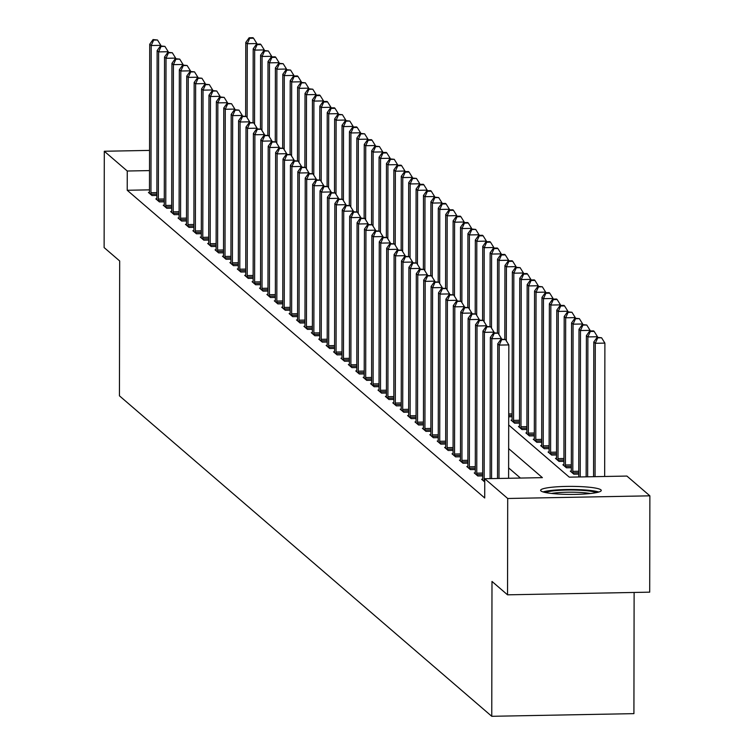 <?xml version="1.0" encoding="UTF-8"?>
<svg xmlns="http://www.w3.org/2000/svg" width="754" height="754" viewBox="0 0 754 754"><rect width="100%" height="100%" fill="white"/><g stroke="black" fill="none" stroke-linecap="round" stroke-linejoin="round"><path stroke-width="1.13" d="M540.967 490.958A30.32 4.015 -179.9 0 1 540.618 490.345A30.32 4.015 -179.9 0 1 568.629 486.387A30.32 4.015 -179.9 0 1 600.91 489.836A30.32 4.015 -179.9 0 1 601.258 490.449A30.32 4.015 -179.9 0 1 573.257 494.407A30.32 4.015 -179.9 0 1 540.967 490.958M634.123 592.446L633.916 713.642L491.759 716.3L119.443 395.831L119.679 260.969L104.127 247.585L104.297 151.252L149.546 150.404M508.696 425.002L569.279 477.15L626.913 476.066L649.873 495.83L507.706 498.488L484.756 478.724L542.39 477.65L508.658 448.611M507.706 498.488L507.536 594.821L649.703 592.163L649.873 495.83M508.714 416.792L512.098 416.726M512.07 420.119L511.061 420.138L514.614 423.192L519.506 423.107M519.478 426.491L518.46 426.51L522.013 429.573L526.914 429.478M526.886 432.862L525.868 432.881L529.421 435.944L534.313 435.85M534.284 439.243L533.266 439.262L536.829 442.315L541.721 442.221M541.692 445.614L540.675 445.633L544.228 448.687L549.129 448.602M549.101 451.985L548.083 452.004L551.636 455.067L556.527 454.973M556.499 458.357L555.481 458.375L559.034 461.439L563.935 461.344M563.907 464.737L562.889 464.756L566.442 467.81L571.334 467.716M571.315 471.109L570.297 471.127L573.851 474.181L578.742 474.096M149.471 189.857L127.219 190.272L484.718 497.989L484.756 478.724M520.449 478.055L508.62 467.885M149.452 192.458L148.434 192.477L151.988 195.54L156.879 195.446M156.851 198.839L155.833 198.858L159.396 201.912L164.287 201.827M164.259 205.211L163.241 205.229L166.794 208.283L171.695 208.198M171.667 211.582L170.649 211.601L174.202 214.664L179.094 214.57M179.066 217.953L178.048 217.972L181.61 221.035L186.502 220.941M186.474 224.334L185.456 224.353L189.009 227.406L193.901 227.322M193.882 230.705L192.864 230.724L196.417 233.778L201.309 233.693M201.28 237.076L200.262 237.095L203.816 240.158L208.717 240.064M208.688 243.448L207.67 243.467L211.224 246.53L216.115 246.435M216.087 249.828L215.078 249.847L218.632 252.901L223.523 252.816M223.495 256.2L222.477 256.219L226.03 259.272L230.931 259.188M230.903 262.571L229.885 262.59L233.438 265.653L238.33 265.559M238.302 268.942L237.293 268.961L240.846 272.024L245.738 271.93M245.71 275.323L244.692 275.342L248.245 278.396L253.146 278.311M253.118 281.694L252.1 281.713L255.653 284.767L260.545 284.682M260.516 288.066L259.508 288.085L263.061 291.148L267.953 291.053M267.924 294.437L266.907 294.456L270.46 297.519L275.361 297.425M275.333 300.818L274.315 300.837L277.868 303.89L282.759 303.805M282.731 307.189L281.713 307.208L285.276 310.262L290.167 310.177M290.139 313.56L289.121 313.579L292.675 316.642L297.576 316.548M297.547 319.932L296.529 319.95L300.083 323.014L304.974 322.919M304.946 326.312L303.928 326.331L307.481 329.385L312.382 329.3M312.354 332.684L311.336 332.702L314.889 335.756L319.781 335.671M319.762 339.055L318.744 339.074L322.297 342.137L327.189 342.043M327.161 345.426L326.143 345.445L329.696 348.508L334.597 348.414M334.569 351.807L333.551 351.826L337.104 354.88L341.996 354.795M341.967 358.178L340.959 358.197L344.512 361.251L349.404 361.166M349.375 364.55L348.357 364.568L351.911 367.632L356.812 367.537M356.783 370.921L355.765 370.94L359.319 374.003L364.21 373.909M364.182 377.302L363.174 377.32L366.727 380.374L371.618 380.289M371.59 383.673L370.572 383.692L374.125 386.745L379.026 386.661M378.998 390.044L377.98 390.063L381.533 393.126L386.425 393.032M386.397 396.416L385.379 396.434L388.941 399.497L393.833 399.403M393.805 402.796L392.787 402.815L396.34 405.869L401.241 405.784M401.213 409.168L400.195 409.186L403.748 412.249L408.64 412.155M408.611 415.539L407.594 415.558L411.156 418.621L416.048 418.527M416.019 421.91L415.002 421.929L418.555 424.992L423.446 424.898M423.428 428.291L422.41 428.31L425.963 431.363L430.854 431.279M430.826 434.662L429.808 434.681L433.362 437.744L438.262 437.65M438.234 441.033L437.216 441.052L440.77 444.115L445.661 444.021M445.633 447.405L444.624 447.424L448.178 450.487L453.069 450.392M453.041 453.785L452.023 453.804L455.576 456.858L460.477 456.773M460.449 460.157L459.431 460.176L462.984 463.239L467.876 463.144M467.848 466.528L466.839 466.547L470.392 469.61L475.284 469.516M475.256 472.899L474.238 472.918L477.791 475.981L482.692 475.887M482.664 479.28L481.646 479.299L484.747 481.966M507.536 594.821L491.994 581.438L491.759 716.3M127.219 190.272L127.256 171.007L104.297 151.252M149.509 170.593L127.256 171.007M160.819 45.937L160.819 45.344L151.215 45.523L150.951 192.722A3.883 0.584 -91.1 0 0 150.998 194.193L151.026 194.711M153.656 40.075L157.501 40.009L153.062 39.566L153.656 40.075L151.215 45.523L149.726 44.25L149.471 191.45A3.883 0.584 -91.1 0 1 149.424 192.845L149.396 193.307M160.819 45.344L157.501 40.009M153.062 39.566L149.726 44.25M256.869 44.137L256.869 43.544L247.265 43.732L245.785 42.45L245.653 115.984M247.133 117.747L247.265 43.732L249.715 38.284L253.551 38.209L252.958 37.7L249.122 37.775L249.715 38.284M245.785 42.45L249.122 37.775M253.551 38.209L256.869 43.544M168.217 52.309L168.217 51.715L158.613 51.894L158.359 199.094A3.883 0.584 -91.1 0 0 158.397 200.573L158.425 201.082M161.064 46.456L164.9 46.38L160.47 45.947L161.064 46.456L158.613 51.894L157.134 50.622L156.879 197.821A3.883 0.584 -91.1 0 1 156.832 199.226L156.804 199.687M168.217 51.715L164.9 46.38M160.47 45.947L157.134 50.622M175.625 58.68L175.625 58.096L166.021 58.275L165.767 205.465A3.883 0.584 -91.1 0 0 165.805 206.945L165.833 207.454M168.462 52.827L172.308 52.752L167.878 52.318L168.462 52.827L166.021 58.275L164.542 56.993L164.278 204.193A3.883 0.584 -91.1 0 1 164.24 205.597L164.202 206.059M175.625 58.096L172.308 52.752M167.878 52.318L164.542 56.993M183.034 65.061L183.034 64.467L173.429 64.646L173.166 211.846A3.883 0.584 -91.1 0 0 173.213 213.316L173.241 213.834M175.87 59.198L179.716 59.123L175.277 58.689L175.87 59.198L173.429 64.646L171.94 63.374L171.686 210.564A3.883 0.584 -91.1 0 1 171.639 211.968L171.61 212.43M183.034 64.467L179.716 59.123M175.277 58.689L171.94 63.374M264.277 50.509L264.277 49.924L254.673 50.103L253.193 48.831L253.061 122.355M254.541 124.118L254.673 50.103L257.114 44.656L260.959 44.58L260.366 44.071L256.52 44.147L257.114 44.656M253.193 48.831L256.52 44.147M260.959 44.58L264.277 49.924M271.676 56.889L271.676 56.296L262.072 56.475L260.592 55.202L260.469 128.727M261.949 130.499L262.072 56.475L264.522 51.027L268.367 50.961L263.928 50.518L264.522 51.027M260.592 55.202L263.928 50.518M268.367 50.961L271.676 56.296M279.084 63.261L279.084 62.667L269.48 62.846L268 61.574L267.868 135.107M269.348 136.87L269.48 62.846L271.921 57.398L275.766 57.332L275.172 56.823L271.336 56.889L271.921 57.398M268 61.574L271.336 56.889M275.766 57.332L279.084 62.667M190.432 71.432L190.432 70.838L180.828 71.017L180.574 218.217A3.883 0.584 -91.1 0 0 180.611 219.687L180.64 220.206M183.279 65.57L187.115 65.504L182.685 65.061L183.279 65.57L180.828 71.017L179.348 69.745L179.094 216.945A3.883 0.584 -91.1 0 1 179.047 218.34L179.018 218.801M190.432 70.838L187.115 65.504M182.685 65.061L179.348 69.745M286.492 69.632L286.492 69.038L276.888 69.227L275.399 67.945L275.276 141.479M276.756 143.241L276.888 69.227L279.329 63.779L283.174 63.704L278.735 63.27L279.329 63.779M275.399 67.945L278.735 63.27M283.174 63.704L286.492 69.038M598.827 492.023A30.132 3.987 0.1 0 0 570.938 489.487A30.132 3.987 0.1 0 0 543.04 491.928M545.557 492.55A26.239 3.478 -179.9 0 1 570.938 490.006A26.239 3.478 -179.9 0 1 596.31 492.645M590.382 493.512A24.298 3.214 0.1 0 0 551.485 493.446M197.84 77.803L197.84 77.21L188.236 77.389L187.982 224.588A3.883 0.584 -91.1 0 0 188.019 226.068L188.048 226.577M190.677 71.95L194.523 71.875L190.083 71.441L190.677 71.95L188.236 77.389L186.756 76.116L186.492 223.316A3.883 0.584 -91.1 0 1 186.455 224.72L186.417 225.182M197.84 77.21L194.523 71.875M190.083 71.441L186.756 76.116M205.239 84.175L205.248 83.59L195.635 83.769L195.38 230.96A3.883 0.584 -91.1 0 0 195.418 232.439L195.456 232.948M198.085 78.322L201.931 78.246L197.491 77.813L198.085 78.322L195.635 83.769L194.155 82.488L193.901 229.687A3.883 0.584 -91.1 0 1 193.853 231.092L193.825 231.553M205.248 83.59L201.931 78.246M197.491 77.813L194.155 82.488M212.647 90.555L212.647 89.962L203.043 90.141L202.788 237.34A3.883 0.584 -91.1 0 0 202.826 238.811L202.854 239.329M205.493 84.693L209.329 84.618L204.9 84.184L205.493 84.693L203.043 90.141L201.563 88.868L201.309 236.059A3.883 0.584 -91.1 0 1 201.261 237.463L201.233 237.925M212.647 89.962L209.329 84.618M204.9 84.184L201.563 88.868M220.055 96.927L220.055 96.333L210.451 96.512L210.187 243.712A3.883 0.584 -91.1 0 0 210.234 245.182L210.262 245.7M212.892 91.064L216.737 90.998L212.298 90.555L212.892 91.064L210.451 96.512L208.971 95.24L208.707 242.439A3.883 0.584 -91.1 0 1 208.669 243.834L208.632 244.296M220.055 96.333L216.737 90.998M212.298 90.555L208.971 95.24M227.454 103.298L227.463 102.704L217.849 102.883L217.595 250.083A3.883 0.584 -91.1 0 0 217.633 251.563L217.67 252.072M220.3 97.445L224.145 97.37L219.706 96.936L220.3 97.445L217.849 102.883L216.37 101.611L216.115 248.811A3.883 0.584 -91.1 0 1 216.068 250.215L216.04 250.677M227.463 102.704L224.145 97.37M219.706 96.936L216.37 101.611M293.89 76.003L293.89 75.419L284.286 75.598L282.807 74.326L282.684 147.85M284.164 149.612L284.286 75.598L286.737 70.15L290.573 70.075L286.143 69.641L286.737 70.15M282.807 74.326L286.143 69.641M290.573 70.075L293.89 75.419M301.298 82.384L301.298 81.79L291.694 81.969L290.215 80.697L290.083 154.221M291.562 155.993L291.694 81.969L294.135 76.522L297.981 76.456L297.387 75.947L293.551 76.013L294.135 76.522M290.215 80.697L293.551 76.013M297.981 76.456L301.298 81.79M308.706 88.755L308.706 88.161L299.102 88.341L297.613 87.068L297.491 160.602M298.97 162.364L299.102 88.341L301.543 82.893L305.389 82.827L300.95 82.384L301.543 82.893M297.613 87.068L300.95 82.384M305.389 82.827L308.706 88.161M316.105 95.127L316.105 94.533L306.501 94.721L305.021 93.439L304.889 166.973M306.369 168.736L306.501 94.721L308.952 89.274L312.787 89.198L308.358 88.765L308.952 89.274M305.021 93.439L308.358 88.765M312.787 89.198L316.105 94.533M323.513 101.498L323.513 100.913L313.909 101.093L312.429 99.82L312.297 173.345M313.777 175.107L313.909 101.093L316.35 95.645L320.196 95.57L319.602 95.061L315.766 95.136L316.35 95.645M312.429 99.82L315.766 95.136M320.196 95.57L323.513 100.913M234.862 109.669L234.862 109.085L225.257 109.264L225.003 256.454A3.883 0.584 -91.1 0 0 225.041 257.934L225.069 258.443M227.708 103.816L231.544 103.741L227.114 103.307L227.708 103.816L225.257 109.264L223.778 107.982L223.523 255.182A3.883 0.584 -91.1 0 1 223.476 256.586L223.448 257.048M234.862 109.085L231.544 103.741M227.114 103.307L223.778 107.982M330.921 107.879L330.921 107.285L321.308 107.464L319.828 106.191L319.705 179.716M321.185 181.488L321.308 107.464L323.758 102.016L327.604 101.95L327.01 101.441L323.164 101.507L323.758 102.016M319.828 106.191L323.164 101.507M327.604 101.95L330.921 107.285M242.27 116.05L242.27 115.456L232.666 115.635L232.402 262.835A3.883 0.584 -91.1 0 0 232.449 264.305L232.477 264.824M235.107 110.188L238.952 110.112L234.513 109.679L235.107 110.188L232.666 115.635L231.186 114.363L230.922 261.553A3.883 0.584 -91.1 0 1 230.875 262.957L230.847 263.419M242.27 115.456L238.952 110.112M234.513 109.679L231.186 114.363M338.32 114.25L338.32 113.656L328.716 113.835L327.236 112.563L327.104 186.097M328.584 187.859L328.716 113.835L331.166 108.388L335.002 108.322L334.408 107.813L330.572 107.879L331.166 108.388M327.236 112.563L330.572 107.879M335.002 108.322L338.32 113.656M249.668 122.421L249.668 121.828L240.064 122.007L239.81 269.206A3.883 0.584 -91.1 0 0 239.847 270.677L239.876 271.195M242.515 116.559L246.36 116.493L241.921 116.05L242.515 116.559L240.064 122.007L238.584 120.734L238.33 267.934A3.883 0.584 -91.1 0 1 238.283 269.329L238.255 269.791M249.668 121.828L246.36 116.493M241.921 116.05L238.584 120.734M345.728 120.621L345.728 120.027L336.124 120.216L334.644 118.934L334.512 192.468M335.992 194.23L336.124 120.216L338.565 114.768L342.41 114.693L337.971 114.259L338.565 114.768M334.644 118.934L337.971 114.259M342.41 114.693L345.728 120.027M257.076 128.793L257.076 128.199L247.472 128.378L247.218 275.578A3.883 0.584 -91.1 0 0 247.255 277.057L247.284 277.566M249.913 122.94L253.759 122.864L249.329 122.431L249.913 122.94L247.472 128.378L245.993 127.106L245.738 274.305A3.883 0.584 -91.1 0 1 245.691 275.71L245.653 276.171M257.076 128.199L253.759 122.864M249.329 122.431L245.993 127.106M353.126 126.992L353.136 126.408L343.522 126.587L342.043 125.315L341.92 198.839M343.4 200.602L343.522 126.587L345.973 121.14L349.818 121.064L345.379 120.631L345.973 121.14M342.043 125.315L345.379 120.631M349.818 121.064L353.136 126.408M264.484 135.164L264.484 134.58L254.88 134.759L254.616 281.949A3.883 0.584 -91.1 0 0 254.663 283.429L254.692 283.938M257.321 129.311L261.167 129.236L256.728 128.802L257.321 129.311L254.88 134.759L253.391 133.477L253.137 280.677A3.883 0.584 -91.1 0 1 253.09 282.081L253.061 282.543M264.484 134.58L261.167 129.236M256.728 128.802L253.391 133.477M360.535 133.373L360.535 132.779L350.93 132.958L349.451 131.686L349.319 205.211M350.798 206.982L350.93 132.958L353.381 127.511L357.217 127.445L356.623 126.936L352.787 127.002L353.381 127.511M349.451 131.686L352.787 127.002M357.217 127.445L360.535 132.779M271.883 141.545L271.883 140.951L262.279 141.13L262.024 288.33A3.883 0.584 -91.1 0 0 262.062 289.8L262.09 290.318M264.729 135.682L268.565 135.607L264.136 135.173L264.729 135.682L262.279 141.13L260.799 139.858L260.545 287.048A3.883 0.584 -91.1 0 1 260.498 288.452L260.469 288.914M271.883 140.951L268.565 135.607M264.136 135.173L260.799 139.858M367.943 139.744L367.943 139.151L358.339 139.33L356.859 138.057L356.727 211.591M358.207 213.354L358.339 139.33L360.78 133.882L364.625 133.816L360.186 133.373L360.78 133.882M356.859 138.057L360.186 133.373M364.625 133.816L367.943 139.151M279.291 147.916L279.291 147.322L269.687 147.501L269.432 294.701A3.883 0.584 -91.1 0 0 269.47 296.171L269.498 296.69M272.128 142.054L275.973 141.988L271.544 141.545L272.128 142.054L269.687 147.501L268.207 146.229L267.953 293.429A3.883 0.584 -91.1 0 1 267.906 294.823L267.868 295.285M279.291 147.322L275.973 141.988M271.544 141.545L268.207 146.229M286.699 154.287L286.699 153.693L277.095 153.873L276.831 301.072A3.883 0.584 -91.1 0 0 276.878 302.552L276.906 303.061M279.536 148.434L283.381 148.359L278.942 147.925L279.536 148.434L277.095 153.873L275.606 152.6L275.351 299.8A3.883 0.584 -91.1 0 1 275.304 301.204L275.276 301.666M286.699 153.693L283.381 148.359M278.942 147.925L275.606 152.6M294.098 160.659L294.098 160.074L284.494 160.253L284.239 307.443A3.883 0.584 -91.1 0 0 284.277 308.923L284.305 309.432M286.944 154.806L290.78 154.73L286.35 154.297L286.944 154.806L284.494 160.253L283.014 158.971L282.759 306.171A3.883 0.584 -91.1 0 1 282.712 307.575L282.684 308.037M294.098 160.074L290.78 154.73M286.35 154.297L283.014 158.971M301.506 167.039L301.506 166.445L291.902 166.625L291.647 313.824A3.883 0.584 -91.1 0 0 291.685 315.295L291.713 315.813M294.343 161.177L298.188 161.102L293.758 160.668L294.343 161.177L291.902 166.625L290.422 165.352L290.158 312.542A3.883 0.584 -91.1 0 1 290.12 313.947L290.083 314.409M301.506 166.445L298.188 161.102M293.758 160.668L290.422 165.352M308.914 173.411L308.914 172.817L299.3 172.996L299.046 320.196A3.883 0.584 -91.1 0 0 299.084 321.666L299.121 322.184M301.751 167.548L305.596 167.482L301.157 167.039L301.751 167.548L299.3 172.996L297.821 171.724L297.566 318.923A3.883 0.584 -91.1 0 1 297.519 320.318L297.491 320.78M308.914 172.817L305.596 167.482M301.157 167.039L297.821 171.724M316.312 179.782L316.312 179.188L306.708 179.367L306.454 326.567A3.883 0.584 -91.1 0 0 306.492 328.047L306.52 328.555M309.159 173.929L312.995 173.854L308.565 173.42L309.159 173.929L306.708 179.367L305.229 178.095L304.974 325.294A3.883 0.584 -91.1 0 1 304.927 326.699L304.899 327.161M316.312 179.188L312.995 173.854M308.565 173.42L305.229 178.095M323.72 186.153L323.72 185.569L314.116 185.748L313.862 332.938A3.883 0.584 -91.1 0 0 313.9 334.418L313.928 334.927M316.557 180.3L320.403 180.225L315.964 179.791L316.557 180.3L314.116 185.748L312.637 184.466L312.373 331.666A3.883 0.584 -91.1 0 1 312.335 333.07L312.297 333.532M323.72 185.569L320.403 180.225M315.964 179.791L312.637 184.466M331.119 192.534L331.129 191.94L321.515 192.119L321.261 339.319A3.883 0.584 -91.1 0 0 321.298 340.789L321.336 341.308M323.966 186.672L327.811 186.596L323.372 186.163L323.966 186.672L321.515 192.119L320.035 190.847L319.781 338.037A3.883 0.584 -91.1 0 1 319.734 339.441L319.705 339.903M331.129 191.94L327.811 186.596M323.372 186.163L320.035 190.847M338.527 198.905L338.527 198.311L328.923 198.49L328.669 345.69A3.883 0.584 -91.1 0 0 328.706 347.16L328.735 347.679M331.374 193.043L335.21 192.977L330.78 192.534L331.374 193.043L328.923 198.49L327.443 197.218L327.189 344.418A3.883 0.584 -91.1 0 1 327.142 345.813L327.113 346.274M338.527 198.311L335.21 192.977M330.78 192.534L327.443 197.218M345.935 205.276L345.935 204.683L336.331 204.862L336.067 352.061A3.883 0.584 -91.1 0 0 336.114 353.541L336.143 354.05M338.772 199.424L342.618 199.348L338.178 198.915L338.772 199.424L336.331 204.862L334.851 203.589L334.587 350.789A3.883 0.584 -91.1 0 1 334.54 352.193L334.512 352.655M345.935 204.683L342.618 199.348M338.178 198.915L334.851 203.589M353.334 211.648L353.334 211.063L343.73 211.243L343.475 358.433A3.883 0.584 -91.1 0 0 343.513 359.912L343.541 360.421M346.18 205.795L350.026 205.719L345.586 205.286L346.18 205.795L343.73 211.243L342.25 209.961L341.996 357.16A3.883 0.584 -91.1 0 1 341.948 358.565L341.92 359.027M353.334 211.063L350.026 205.719M345.586 205.286L342.25 209.961M360.742 218.029L360.742 217.435L351.138 217.614L350.883 364.813A3.883 0.584 -91.1 0 0 350.921 366.284L350.949 366.802M353.588 212.166L357.424 212.1L352.995 211.657L353.588 212.166L351.138 217.614L349.658 216.341L349.404 363.532A3.883 0.584 -91.1 0 1 349.356 364.936L349.319 365.398M360.742 217.435L357.424 212.1M352.995 211.657L349.658 216.341M368.15 224.4L368.15 223.806L358.546 223.985L358.282 371.185A3.883 0.584 -91.1 0 0 358.329 372.655L358.357 373.173M360.987 218.537L364.832 218.472L360.393 218.029L360.987 218.537L358.546 223.985L357.066 222.713L356.802 369.912A3.883 0.584 -91.1 0 1 356.755 371.307L356.727 371.769M368.15 223.806L364.832 218.472M360.393 218.029L357.066 222.713M375.549 230.771L375.549 230.177L365.944 230.356L365.69 377.556A3.883 0.584 -91.1 0 0 365.728 379.036L365.756 379.545M368.395 224.918L372.231 224.843L367.801 224.409L368.395 224.918L365.944 230.356L364.465 229.084L364.21 376.284A3.883 0.584 -91.1 0 1 364.163 377.688L364.135 378.15M375.549 230.177L372.231 224.843M367.801 224.409L364.465 229.084M382.957 237.142L382.957 236.558L373.353 236.737L373.098 383.927A3.883 0.584 -91.1 0 0 373.136 385.407L373.164 385.916M375.794 231.29L379.639 231.214L375.209 230.781L375.794 231.29L373.353 236.737L371.873 235.455L371.618 382.655A3.883 0.584 -91.1 0 1 371.571 384.059L371.534 384.521M382.957 236.558L379.639 231.214M375.209 230.781L371.873 235.455M390.365 243.523L390.365 242.929L380.761 243.108L380.497 390.308A3.883 0.584 -91.1 0 0 380.544 391.778L380.572 392.297M383.202 237.661L387.047 237.595L382.608 237.152L383.202 237.661L380.761 243.108L379.271 241.836L379.017 389.026A3.883 0.584 -91.1 0 1 378.97 390.431L378.942 390.892M390.365 242.929L387.047 237.595M382.608 237.152L379.271 241.836M397.763 249.894L397.763 249.301L388.159 249.48L387.905 396.679A3.883 0.584 -91.1 0 0 387.942 398.15L387.971 398.668M390.61 244.032L394.446 243.966L390.016 243.523L390.61 244.032L388.159 249.48L386.679 248.207L386.425 395.407A3.883 0.584 -91.1 0 1 386.378 396.802L386.35 397.264M397.763 249.301L394.446 243.966M390.016 243.523L386.679 248.207M405.171 256.266L405.171 255.672L395.567 255.851L395.313 403.051A3.883 0.584 -91.1 0 0 395.35 404.53L395.379 405.039M398.008 250.413L401.854 250.337L397.424 249.904L398.008 250.413L395.567 255.851L394.088 254.579L393.824 401.778A3.883 0.584 -91.1 0 1 393.786 403.183L393.748 403.644M405.171 255.672L401.854 250.337M397.424 249.904L394.088 254.579M375.341 146.116L375.341 145.522L365.737 145.71L364.257 144.429L364.135 217.963M365.615 219.725L365.737 145.71L368.188 140.263L372.033 140.187L371.439 139.678L367.594 139.754L368.188 140.263M364.257 144.429L367.594 139.754M372.033 140.187L375.341 145.522M382.749 152.487L382.749 151.903L373.145 152.082L371.665 150.809L371.534 224.334M373.013 226.096L373.145 152.082L375.596 146.634L379.432 146.559L375.002 146.125L375.596 146.634M371.665 150.809L375.002 146.125M379.432 146.559L382.749 151.903M390.157 158.868L390.157 158.274L380.553 158.453L379.073 157.181L378.942 230.705M380.421 232.477L380.553 158.453L382.994 153.005L386.84 152.939L386.246 152.431L382.401 152.496L382.994 153.005M379.073 157.181L382.401 152.496M386.84 152.939L390.157 158.274M397.556 165.239L397.556 164.645L387.952 164.824L386.472 163.552L386.35 237.086M387.829 238.848L387.952 164.824L390.402 159.377L394.238 159.311L389.809 158.868L390.402 159.377M386.472 163.552L389.809 158.868M394.238 159.311L397.556 164.645M404.964 171.61L404.964 171.017L395.36 171.205L393.88 169.923L393.748 243.457M395.228 245.22L395.36 171.205L397.801 165.757L401.646 165.682L401.053 165.173L397.217 165.249L397.801 165.757M393.88 169.923L397.217 165.249M401.646 165.682L404.964 171.017M412.372 177.982L412.372 177.397L402.768 177.576L401.279 176.304L401.156 249.828M402.636 251.591L402.768 177.576L405.209 172.129L409.054 172.053L408.461 171.544L404.615 171.62L405.209 172.129M401.279 176.304L404.615 171.62M409.054 172.053L412.372 177.397M419.771 184.362L419.771 183.769L410.167 183.948L408.687 182.675L408.555 256.2M410.044 257.972L410.167 183.948L412.617 178.5L416.453 178.434L412.023 177.991L412.617 178.5M408.687 182.675L412.023 177.991M416.453 178.434L419.771 183.769M427.179 190.734L427.179 190.14L417.575 190.319L416.095 189.047L415.963 262.581M417.443 264.343L417.575 190.319L420.016 184.871L423.861 184.805L423.267 184.296L419.431 184.362L420.016 184.871M416.095 189.047L419.431 184.362M423.861 184.805L427.179 190.14M434.587 197.105L434.587 196.511L424.983 196.7L423.494 195.418L423.371 268.952M424.851 270.714L424.983 196.7L427.424 191.252L431.269 191.177L430.675 190.668L426.83 190.743L427.424 191.252M423.494 195.418L426.83 190.743M431.269 191.177L434.587 196.511M441.985 203.476L441.985 202.892L432.381 203.071L430.902 201.799L430.77 275.323M432.249 277.086L432.381 203.071L434.832 197.623L438.668 197.548L434.238 197.114L434.832 197.623M430.902 201.799L434.238 197.114M438.668 197.548L441.985 202.892M449.393 209.857L449.393 209.263L439.789 209.442L438.31 208.17L438.178 281.694M439.657 283.466L439.789 209.442L442.23 203.995L446.076 203.929L445.482 203.42L441.637 203.486L442.23 203.995M438.31 208.17L441.637 203.486M446.076 203.929L449.393 209.263M456.792 216.228L456.801 215.635L447.188 215.814L445.708 214.541L445.586 288.075M447.065 289.838L447.188 215.814L449.638 210.366L453.484 210.3L452.89 209.791L449.045 209.857L449.638 210.366M445.708 214.541L449.045 209.857M453.484 210.3L456.801 215.635M464.2 222.6L464.2 222.006L454.596 222.194L453.116 220.913L452.984 294.446M454.464 296.209L454.596 222.194L457.047 216.747L460.882 216.671L460.289 216.162L456.453 216.238L457.047 216.747M453.116 220.913L456.453 216.238M460.882 216.671L464.2 222.006M471.608 228.971L471.608 228.387L462.004 228.566L460.524 227.293L460.392 300.818M461.872 302.58L462.004 228.566L464.445 223.118L468.291 223.043L467.697 222.534L463.851 222.609L464.445 223.118M460.524 227.293L463.851 222.609M468.291 223.043L471.608 228.387M479.007 235.352L479.016 234.758L469.403 234.937L467.923 233.665L467.8 307.189M469.28 308.961L469.403 234.937L471.853 229.489L475.699 229.423L471.259 228.98L471.853 229.489M467.923 233.665L471.259 228.98M475.699 229.423L479.016 234.758M486.415 241.723L486.415 241.129L476.811 241.308L475.331 240.036L475.199 313.57M476.679 315.332L476.811 241.308L479.261 235.861L483.097 235.795L482.503 235.286L478.667 235.352L479.261 235.861M475.331 240.036L478.667 235.352M483.097 235.795L486.415 241.129M493.823 248.094L493.823 247.501L484.219 247.689L482.739 246.407L482.607 319.941M484.087 321.704L484.219 247.689L486.66 242.241L490.505 242.166L489.911 241.657L486.066 241.732L486.66 242.241M482.739 246.407L486.066 241.732M490.505 242.166L493.823 247.501M501.221 254.466L501.221 253.881L491.617 254.06L490.138 252.788L490.015 326.312M491.495 328.075L491.617 254.06L494.068 248.613L497.913 248.537L497.32 248.028L493.474 248.104L494.068 248.613M490.138 252.788L493.474 248.104M497.913 248.537L501.221 253.881M412.579 262.637L412.579 262.053L402.975 262.232L402.711 409.422A3.883 0.584 -91.1 0 0 402.759 410.902L402.787 411.411M405.416 256.784L409.262 256.709L404.823 256.275L405.416 256.784L402.975 262.232L401.486 260.95L401.232 408.15A3.883 0.584 -91.1 0 1 401.185 409.554L401.156 410.016M412.579 262.053L409.262 256.709M404.823 256.275L401.486 260.95M508.63 260.846L508.63 260.253L499.025 260.432L497.546 259.159L497.414 332.684M498.894 334.456L499.025 260.432L501.467 254.984L505.312 254.918L504.718 254.409L500.882 254.475L501.467 254.984M497.546 259.159L500.882 254.475M505.312 254.918L508.63 260.253M419.978 269.018L419.978 268.424L410.374 268.603L410.119 415.803A3.883 0.584 -91.1 0 0 410.157 417.273L410.185 417.791M412.824 263.155L416.66 263.089L412.231 262.646L412.824 263.155L410.374 268.603L408.894 267.331L408.64 414.521A3.883 0.584 -91.1 0 1 408.593 415.925L408.564 416.387M419.978 268.424L416.66 263.089M412.231 262.646L408.894 267.331M516.038 267.218L516.038 266.624L506.434 266.803L504.944 265.531L504.822 339.064M506.302 340.827L506.434 266.803L508.875 261.355L512.72 261.289L512.126 260.78L508.281 260.846L508.875 261.355M504.944 265.531L508.281 260.846M512.72 261.289L516.038 266.624M427.386 275.389L427.386 274.795L417.782 274.974L417.527 422.174A3.883 0.584 -91.1 0 0 417.565 423.644L417.593 424.163M420.223 269.527L424.068 269.461L419.629 269.018L420.223 269.527L417.782 274.974L416.302 273.702L416.038 420.902A3.883 0.584 -91.1 0 1 416.001 422.297L415.963 422.758M427.386 274.795L424.068 269.461M419.629 269.018L416.302 273.702M523.436 273.589L523.436 272.995L513.832 273.184L512.352 271.902L512.098 419.101A3.883 0.584 88.9 0 1 512.051 420.506L512.023 420.968M513.644 422.363L513.615 421.854A3.883 0.584 88.9 0 1 513.578 420.374L513.832 273.184L516.283 267.736L520.119 267.661L515.689 267.227L516.283 267.736M512.352 271.902L515.689 267.227M520.119 267.661L523.436 272.995M434.785 281.76L434.794 281.167L425.181 281.346L424.926 428.545A3.883 0.584 -91.1 0 0 424.964 430.025L425.002 430.534M427.631 275.907L431.476 275.832L427.037 275.399L427.631 275.907L425.181 281.346L423.701 280.073L423.446 427.273A3.883 0.584 -91.1 0 1 423.399 428.677L423.371 429.139M434.794 281.167L431.476 275.832M427.037 275.399L423.701 280.073M530.844 279.96L530.844 279.376L521.24 279.555L519.76 278.283L519.506 425.473A3.883 0.584 88.9 0 1 519.459 426.877L519.421 427.339M521.052 428.743L521.023 428.225A3.883 0.584 88.9 0 1 520.986 426.755L521.24 279.555L523.681 274.107L527.527 274.032L526.933 273.523L523.097 273.598L523.681 274.107M519.76 278.283L523.097 273.598M527.527 274.032L530.844 279.376M442.193 288.132L442.193 287.547L432.589 287.726L432.334 434.917A3.883 0.584 -91.1 0 0 432.372 436.396L432.4 436.905M435.039 282.279L438.875 282.203L434.445 281.77L435.039 282.279L432.589 287.726L431.109 286.445L430.854 433.644A3.883 0.584 -91.1 0 1 430.807 435.049L430.779 435.51M442.193 287.547L438.875 282.203M434.445 281.77L431.109 286.445M538.252 286.341L538.252 285.747L528.648 285.926L527.159 284.654L526.905 431.853A3.883 0.584 88.9 0 1 526.857 433.248L526.829 433.71M528.46 435.115L528.431 434.596A3.883 0.584 88.9 0 1 528.384 433.126L528.648 285.926L531.089 280.479L534.935 280.413L534.341 279.904L530.496 279.97L531.089 280.479M527.159 284.654L530.496 279.97M534.935 280.413L538.252 285.747M449.601 294.512L449.601 293.919L439.997 294.098L439.733 441.297A3.883 0.584 -91.1 0 0 439.78 442.768L439.808 443.286M442.438 288.65L446.283 288.584L441.844 288.141L442.438 288.65L439.997 294.098L438.517 292.825L438.253 440.016A3.883 0.584 -91.1 0 1 438.215 441.42L438.178 441.882M449.601 293.919L446.283 288.584M441.844 288.141L438.517 292.825M545.651 292.712L545.651 292.118L536.047 292.298L534.567 291.025L534.313 438.225A3.883 0.584 88.9 0 1 534.266 439.62L534.237 440.091M535.858 441.486L535.83 440.977A3.883 0.584 88.9 0 1 535.792 439.497L536.047 292.298L538.497 286.85L542.333 286.784L537.904 286.341L538.497 286.85M534.567 291.025L537.904 286.341M542.333 286.784L545.651 292.118M456.999 300.884L457.009 300.29L447.395 300.469L447.141 447.669A3.883 0.584 -91.1 0 0 447.179 449.139L447.216 449.657M449.846 295.021L453.691 294.955L449.252 294.512L449.846 295.021L447.395 300.469L445.916 299.197L445.661 446.396A3.883 0.584 -91.1 0 1 445.614 447.791L445.586 448.253M457.009 300.29L453.691 294.955M449.252 294.512L445.916 299.197M553.059 299.084L553.059 298.49L543.455 298.678L541.975 297.396L541.711 444.596A3.883 0.584 88.9 0 1 541.674 446L541.636 446.462M543.266 447.857L543.238 447.348A3.883 0.584 88.9 0 1 543.2 445.868L543.455 298.678L545.896 293.231L549.741 293.155L549.148 292.646L545.312 292.722L545.896 293.231M541.975 297.396L545.312 292.722M549.741 293.155L553.059 298.49M464.407 307.255L464.407 306.661L454.803 306.84L454.549 454.04A3.883 0.584 -91.1 0 0 454.587 455.52L454.615 456.029M457.254 301.402L461.09 301.327L456.66 300.893L457.254 301.402L454.803 306.84L453.324 305.568L453.069 452.768A3.883 0.584 -91.1 0 1 453.022 454.172L452.994 454.634M464.407 306.661L461.09 301.327M456.66 300.893L453.324 305.568M560.467 305.455L560.467 304.87L550.854 305.05L549.374 303.777L549.119 450.967A3.883 0.584 88.9 0 1 549.072 452.372L549.044 452.834M550.674 454.238L550.637 453.719A3.883 0.584 88.9 0 1 550.599 452.249L550.854 305.05L553.304 299.602L557.149 299.526L556.556 299.018L552.71 299.093L553.304 299.602M549.374 303.777L552.71 299.093M557.149 299.526L560.467 304.87M471.816 313.626L471.816 313.042L462.211 313.221L461.948 460.411A3.883 0.584 -91.1 0 0 461.995 461.891L462.023 462.4M464.652 307.773L468.498 307.698L464.059 307.264L464.652 307.773L462.211 313.221L460.732 311.939L460.468 459.139A3.883 0.584 -91.1 0 1 460.421 460.543L460.392 461.005M471.816 313.042L468.498 307.698M464.059 307.264L460.732 311.939M567.866 311.836L567.866 311.242L558.262 311.421L556.782 310.148L556.527 457.348A3.883 0.584 88.9 0 1 556.48 458.743L556.452 459.205M558.073 460.609L558.045 460.091A3.883 0.584 88.9 0 1 558.007 458.621L558.262 311.421L560.712 305.973L564.548 305.907L563.954 305.398L560.118 305.464L560.712 305.973M556.782 310.148L560.118 305.464M564.548 305.907L567.866 311.242M479.214 320.007L479.214 319.413L469.61 319.592L469.356 466.792A3.883 0.584 -91.1 0 0 469.393 468.262L469.422 468.781M472.061 314.145L475.897 314.079L471.467 313.636L472.061 314.145L469.61 319.592L468.13 318.32L467.876 465.51A3.883 0.584 -91.1 0 1 467.829 466.914L467.8 467.376M479.214 319.413L475.897 314.079M471.467 313.636L468.13 318.32M575.274 318.207L575.274 317.613L565.67 317.792L564.19 316.52L563.926 463.719A3.883 0.584 88.9 0 1 563.888 465.114L563.851 465.586M565.481 466.98L565.453 466.472A3.883 0.584 88.9 0 1 565.415 464.992L565.67 317.792L568.111 312.354L571.956 312.279L567.517 311.836L568.111 312.354M564.19 316.52L567.517 311.836M571.956 312.279L575.274 317.613M486.622 326.378L486.622 325.785L477.018 325.964L476.764 473.163A3.883 0.584 -91.1 0 0 476.801 474.634L476.83 475.152M479.459 320.516L483.305 320.45L478.875 320.007L479.459 320.516L477.018 325.964L475.538 324.691L475.284 471.891A3.883 0.584 -91.1 0 1 475.237 473.286L475.199 473.748M486.622 325.785L483.305 320.45M478.875 320.007L475.538 324.691M494.03 332.75L494.03 332.156L484.426 332.335L484.162 479.535A3.883 0.584 -91.1 0 0 484.209 481.014L484.238 481.523M486.867 326.897L490.713 326.821L486.273 326.388L486.867 326.897L484.426 332.335L482.937 331.063L482.683 478.262A3.883 0.584 -91.1 0 1 482.635 479.667L482.607 480.128M494.03 332.156L490.713 326.821M486.273 326.388L482.937 331.063M501.429 339.121L501.429 338.537L491.825 338.716L491.58 478.601M494.275 333.268L498.111 333.193L493.681 332.759L494.275 333.268L491.825 338.716L490.345 337.434L490.1 478.63M501.429 338.537L498.111 333.193M493.681 332.759L490.345 337.434M508.601 478.281L508.837 344.908L499.233 345.087L498.997 478.46M501.674 339.639L505.519 339.573L501.09 339.13L501.674 339.639L499.233 345.087L497.753 343.815L497.517 478.488M508.837 344.908L505.519 339.573M501.09 339.13L497.753 343.815M582.672 324.578L582.682 323.984L573.068 324.173L571.589 322.891L571.334 470.091A3.883 0.584 88.9 0 1 571.287 471.495L571.259 471.957M572.889 473.352L572.851 472.843A3.883 0.584 88.9 0 1 572.814 471.363L573.068 324.173L575.519 318.725L579.364 318.65L574.925 318.216L575.519 318.725M571.589 322.891L574.925 318.216M579.364 318.65L582.682 323.984M590.08 330.949L590.08 330.365L580.476 330.544L578.997 329.272L578.742 476.462A3.883 0.584 88.9 0 1 578.733 476.971M580.222 476.943L580.476 330.544L582.927 325.097L586.763 325.021L582.333 324.588L582.927 325.097M578.997 329.272L582.333 324.588M586.763 325.021L590.08 330.365M597.488 337.33L597.488 336.736L587.884 336.915L586.405 335.643L586.15 476.83M587.639 476.801L587.884 336.915L590.325 331.468L594.171 331.402L593.577 330.893L589.732 330.959L590.325 331.468M586.405 335.643L589.732 330.959M594.171 331.402L597.488 336.736M604.661 476.481L604.887 343.108L595.283 343.287L593.803 342.014L593.568 476.688M595.057 476.66L595.283 343.287L597.734 337.849L601.579 337.773L597.14 337.33L597.734 337.849M593.803 342.014L597.14 337.33M601.579 337.773L604.887 343.108M150.951 192.722L156.889 192.609M150.998 194.193L156.889 194.089M158.359 199.094L164.287 198.981M158.397 200.573L164.287 200.46M165.767 205.465L171.695 205.361M165.805 206.945L171.695 206.832M173.166 211.846L179.103 211.733M173.213 213.316L179.094 213.203M180.574 218.217L186.502 218.104M180.611 219.687L186.502 219.584M187.982 224.588L193.91 224.475M188.019 226.068L193.91 225.955M195.38 230.96L201.318 230.856M195.418 232.439L201.309 232.326M202.788 237.34L208.717 237.227M202.826 238.811L208.717 238.698M210.187 243.712L216.125 243.599M210.234 245.182L216.125 245.078M217.595 250.083L223.533 249.97M217.633 251.563L223.523 251.45M225.003 256.454L230.931 256.351M225.041 257.934L230.931 257.821M232.402 262.835L238.339 262.722M232.449 264.305L238.339 264.192M239.81 269.206L245.747 269.093M239.847 270.677L245.738 270.573M247.218 275.578L253.146 275.464M247.255 277.057L253.146 276.944M254.616 281.949L260.554 281.845M254.663 283.429L260.554 283.316M262.024 288.33L267.953 288.216M262.062 289.8L267.953 289.687M269.432 294.701L275.361 294.588M269.47 296.171L275.361 296.068M276.831 301.072L282.769 300.959M276.878 302.552L282.759 302.439M284.239 307.443L290.167 307.34M284.277 308.923L290.167 308.81M291.647 313.824L297.576 313.711M291.685 315.295L297.576 315.181M299.046 320.196L304.984 320.082M299.084 321.666L304.974 321.562M306.454 326.567L312.382 326.454M306.492 328.047L312.382 327.933M313.862 332.938L319.79 332.834M313.9 334.418L319.79 334.305M321.261 339.319L327.198 339.206M321.298 340.789L327.189 340.676M328.669 345.69L334.597 345.577M328.706 347.16L334.597 347.057M336.067 352.061L342.005 351.948M336.114 353.541L342.005 353.428M343.475 358.433L349.413 358.329M343.513 359.912L349.404 359.799M350.883 364.813L356.812 364.7M350.921 366.284L356.812 366.171M358.282 371.185L364.22 371.072M358.329 372.655L364.22 372.551M365.69 377.556L371.618 377.443M365.728 379.036L371.618 378.923M373.098 383.927L379.026 383.824M373.136 385.407L379.026 385.294M380.497 390.308L386.434 390.195M380.544 391.778L386.434 391.665M387.905 396.679L393.833 396.566M387.942 398.15L393.833 398.046M395.313 403.051L401.241 402.938M395.35 404.53L401.241 404.417M402.711 409.422L408.649 409.318M402.759 410.902L408.64 410.789M410.119 415.803L416.048 415.69M410.157 417.273L416.048 417.169M512.107 415.369L508.714 415.435M512.107 413.889L508.714 413.955M417.527 422.174L423.456 422.061M417.565 423.644L423.456 423.541M519.506 421.74L513.615 421.854M519.506 420.261L513.578 420.374M424.926 428.545L430.864 428.432M424.964 430.025L430.854 429.912M526.914 428.112L521.023 428.225M526.914 426.641L520.986 426.755M432.334 434.917L438.262 434.813M432.372 436.396L438.262 436.283M534.313 434.493L528.431 434.596M534.322 433.013L528.384 433.126M439.733 441.297L445.671 441.184M439.78 442.768L445.671 442.664M541.721 440.864L535.83 440.977M541.721 439.384L535.792 439.497M447.141 447.669L453.079 447.556M447.179 449.139L453.069 449.035M549.129 447.235L543.238 447.348M549.129 445.755L543.2 445.868M454.549 454.04L460.477 453.927M454.587 455.52L460.477 455.407M556.527 453.606L550.637 453.719M556.537 452.136L550.599 452.249M461.948 460.411L467.885 460.308M461.995 461.891L467.885 461.778M563.935 459.987L558.045 460.091M563.935 458.507L558.007 458.621M469.356 466.792L475.293 466.679M469.393 468.262L475.284 468.159M571.344 466.358L565.453 466.472M571.344 464.879L565.415 464.992M476.764 473.163L482.692 473.05M476.801 474.634L482.692 474.53M484.162 479.535L484.756 479.525M484.209 481.014L484.747 481.005M578.742 472.73L572.851 472.843M578.752 471.259L572.814 471.363"/></g></svg>
